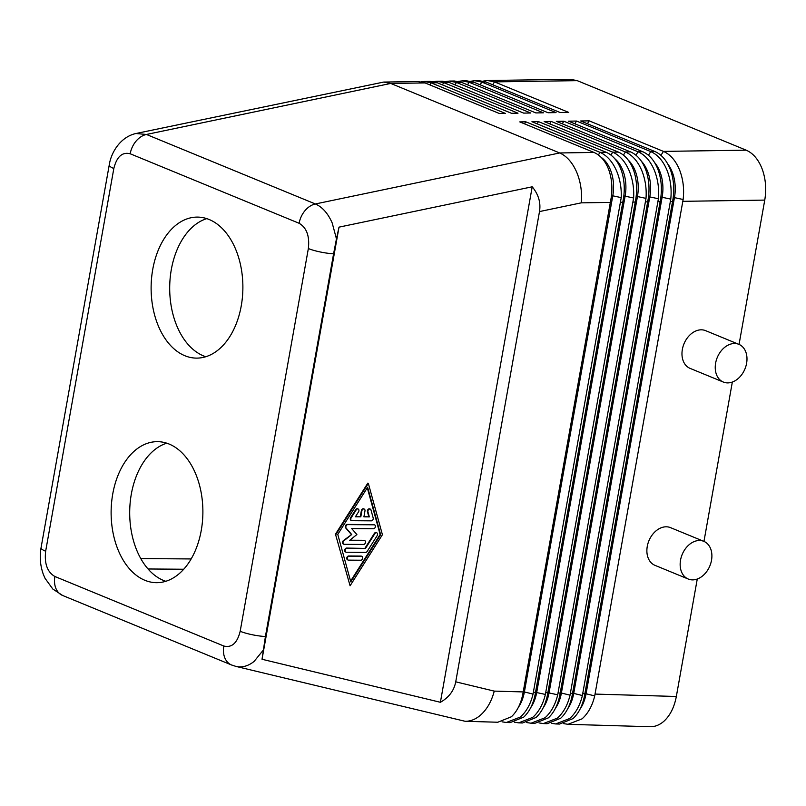 <?xml version="1.0" encoding="UTF-8"?>
<svg xmlns="http://www.w3.org/2000/svg" width="806" height="806" viewBox="0 0 806 806"><rect width="100%" height="100%" fill="white"/><g stroke="black" fill="none" stroke-linecap="round" stroke-linejoin="round"><path stroke-width="1.21" d="M601.246 157.422A32.623 21.228 90.4 0 1 612.822 195.556L524.394 691.951L494.259 691.115C491.408 701.855 486.552 710.086 479.701 715.829C475.026 719.567 470.16 721.38 465.102 721.279L497.816 722.236L511.387 716.766C517.049 711.446 520.867 703.86 522.832 693.996L611.21 197.541C612.53 188.392 611.905 179.698 609.336 171.436C606.142 161.925 601.024 155.588 593.992 152.445L519.769 121.897L525.794 121.807L600.027 152.354C607.079 155.498 612.661 161.825 616.751 171.325C620.126 179.637 621.607 188.403 621.225 197.611L533.048 694.077C530.65 703.97 526.429 711.617 520.384 717.028L506.339 722.488L502.057 721.833M333.583 253.819L336.455 238.868L332.193 222.97C327.982 213.368 322.37 207.041 315.368 203.968A20.392 14.971 112.4 0 0 305 210.648A20.392 14.971 112.4 0 0 299.117 223.282C306.663 227.685 309.736 236.108 308.355 248.55L240.178 631.279A20.392 3.929 10.1 0 0 253.759 635.037A20.392 3.929 10.1 0 0 265.406 636.549L333.583 253.819A20.392 3.929 -169.9 0 1 321.937 252.308A20.392 3.929 -169.9 0 1 308.355 248.55M336.455 238.868L339.014 227.141L532.212 186.801C538.519 194.437 540.947 202.689 539.496 211.565L455.733 681.826C454.03 690.651 448.922 697.472 440.388 702.288L262.031 659.268L265.406 636.549M539.496 211.565L581.237 202.85C582.224 191.999 580.673 181.703 576.582 171.93C572.31 162.349 566.668 156.021 559.666 152.959L390.739 83.441L425.064 82.927L417.871 81.547L383.737 82.061L390.739 83.441L146.44 134.461L135.932 133.514M235.251 666.23L235.866 666.391C242.112 667.781 248.188 666.129 254.102 661.424L263.179 650.251M518.671 722.861L522.49 722.972L536.05 717.491C541.723 712.172 545.541 704.585 547.506 694.732L635.904 198.296C637.334 188.755 636.659 179.678 633.879 171.074C630.554 161.543 625.385 155.215 618.363 152.072L544.141 121.535L551.163 121.424L625.396 151.971C632.438 155.105 637.949 161.432 641.949 170.953C645.354 179.617 646.704 188.755 646.009 198.377L557.712 694.802C555.324 704.696 551.103 712.343 545.047 717.763L531.003 723.214L534.821 723.335L548.382 717.854C554.054 712.534 557.873 704.948 559.838 695.094L648.246 198.669C649.727 188.926 649.032 179.667 646.15 170.892C642.765 161.361 637.566 155.024 630.544 151.891L556.321 121.353L563.847 121.232L638.08 151.78C645.112 154.903 650.603 161.23 654.543 170.761C657.968 179.607 659.248 188.936 658.401 198.75L570.043 695.165C567.656 705.059 563.434 712.706 557.379 718.126L543.345 723.576L547.153 723.697L560.724 718.217C566.386 712.897 570.205 705.31 572.169 695.457L660.588 199.052C662.129 189.108 661.404 179.657 658.421 170.701C654.976 161.17 649.747 154.833 642.735 151.709L568.502 121.172L576.542 121.051L650.764 151.588C657.787 154.712 663.247 161.039 667.146 170.58C670.582 179.597 671.791 189.108 670.773 199.122L582.385 695.528C579.988 705.421 575.776 713.078 569.721 718.489L555.677 723.939L559.485 724.06L573.056 718.589C578.718 713.27 582.537 705.673 584.501 695.82L672.929 199.414C674.521 189.279 673.776 179.647 670.683 170.519C667.177 160.978 661.928 154.641 654.915 151.528L580.693 120.981L589.226 120.86L663.449 151.397C670.461 154.51 675.902 160.837 679.75 170.388C683.196 179.577 684.334 189.279 683.135 199.495L594.717 695.9C592.329 705.784 588.108 713.441 582.053 718.851L568.008 724.302L563.737 723.647M682.863 201.329L764.753 200.1C766.566 189.239 765.72 178.932 762.224 169.149C758.517 159.558 753.167 153.231 746.185 150.168L663.449 151.397L660.96 155.336M568.008 724.312L650.059 726.73C654.986 726.831 659.59 725.007 663.882 721.269C670.149 715.506 674.3 707.245 676.335 696.485L595.09 694.087M506.339 722.488L510.148 722.609L523.719 717.128C529.381 711.809 533.199 704.222 535.164 694.369L623.552 197.913C624.932 188.574 624.287 179.688 621.607 171.255C618.353 161.734 613.205 155.407 606.183 152.263L531.95 121.716L538.479 121.615L612.711 152.163C619.754 155.296 625.305 161.623 629.345 171.144C632.74 179.627 634.161 188.584 633.617 197.994L545.38 694.44C542.992 704.333 538.771 711.98 532.716 717.39L518.671 722.851L514.399 722.196M723.355 382.064L690.077 368.372A20.392 14.971 -67.6 0 1 683.025 346.58A20.392 14.971 -67.6 0 1 701.351 329.815A20.392 14.971 -67.6 0 1 705.603 330.651L738.87 344.343A20.392 14.971 -67.6 0 1 745.933 366.136A20.392 14.971 -67.6 0 1 727.606 382.9A20.392 14.971 -67.6 0 1 723.355 382.064A20.392 14.971 -67.6 0 1 716.292 360.272A20.392 14.971 -67.6 0 1 734.619 343.507A20.392 14.971 -67.6 0 1 738.87 344.343M688.264 579.04L654.996 565.349A20.392 14.971 -67.6 0 1 647.933 543.556A20.392 14.971 -67.6 0 1 666.26 526.802A20.392 14.971 -67.6 0 1 670.511 527.638L703.789 541.33A20.392 14.971 -67.6 0 1 710.842 563.122A20.392 14.971 -67.6 0 1 692.515 579.887A20.392 14.971 -67.6 0 1 688.264 579.04A20.392 14.971 -67.6 0 1 681.211 557.248A20.392 14.971 -67.6 0 1 699.537 540.494A20.392 14.971 -67.6 0 1 703.789 541.33M206.789 218.628A70.515 45.882 -89.6 0 0 169.723 285.556A70.515 45.882 -89.6 0 0 203.444 355.859A70.515 45.882 -89.6 0 0 205.792 356.726M209.137 219.494A70.515 45.882 90.4 0 1 242.445 296.961A70.515 45.882 90.4 0 1 196.493 358.116A70.515 45.882 90.4 0 1 184.866 355.728A70.515 45.882 90.4 0 1 151.558 278.261A70.515 45.882 90.4 0 1 197.51 217.096A70.515 45.882 90.4 0 1 209.137 219.494M166.792 443.189A70.515 45.882 -89.6 0 0 129.726 510.117A70.515 45.882 -89.6 0 0 163.447 580.421A70.515 45.882 -89.6 0 0 165.794 581.287M169.139 444.056A70.515 45.882 90.4 0 1 202.447 521.522A70.515 45.882 90.4 0 1 156.495 582.678A70.515 45.882 90.4 0 1 144.868 580.29A70.515 45.882 90.4 0 1 111.56 502.823A70.515 45.882 90.4 0 1 157.513 441.658A70.515 45.882 90.4 0 1 169.139 444.056M351.204 517.744L356.181 509.886A2.035 1.501 -67.6 0 1 358.126 508.999A2.035 1.501 -67.6 0 1 358.519 511.881L355.406 516.787L360.816 516.827L361.864 510.913A2.035 1.501 -67.6 0 1 364.191 509.039A2.035 1.501 -67.6 0 1 364.967 510.933L363.909 516.848L369.319 516.888L367.969 511.941A2.035 1.501 -67.6 0 1 368.483 509.745A2.035 1.501 -67.6 0 1 370.256 509.08A2.035 1.501 -67.6 0 1 371.002 509.997L373.168 517.895A2.035 1.501 -67.6 0 1 371.294 520.847L352.021 520.706A2.035 1.501 -67.6 0 1 351.597 520.626A2.035 1.501 -67.6 0 1 351.204 517.744L350.701 517.533L355.668 509.674A2.035 1.501 -67.6 0 1 357.612 508.788A2.035 1.501 -67.6 0 1 357.854 508.929M355.537 516.575L360.816 516.827M360.302 516.616L361.36 510.702A2.035 1.501 -67.6 0 1 363.677 508.828A2.035 1.501 -67.6 0 1 363.919 508.969M363.949 516.636L369.319 516.888M368.805 516.676L367.455 511.729A2.035 1.501 -67.6 0 1 367.969 509.533A2.035 1.501 -67.6 0 1 369.742 508.878A2.035 1.501 -67.6 0 1 369.984 509.009M351.356 520.485A2.035 1.501 -67.6 0 1 351.084 520.414A2.035 1.501 -67.6 0 1 350.701 517.533M348.514 560.13A2.035 1.501 -67.6 0 1 348.091 560.039A2.035 1.501 -67.6 0 1 347.386 557.863A2.035 1.501 -67.6 0 1 349.21 556.19L361.481 556.281A2.035 1.501 -67.6 0 1 361.904 556.362A2.035 1.501 -67.6 0 1 362.609 558.538A2.035 1.501 -67.6 0 1 360.776 560.22L348.514 560.13M347.849 559.908A2.035 1.501 -67.6 0 1 347.577 559.838A2.035 1.501 -67.6 0 1 346.872 557.651A2.035 1.501 -67.6 0 1 348.706 555.979L360.967 556.069A2.035 1.501 -67.6 0 1 361.39 556.15A2.035 1.501 -67.6 0 1 361.632 556.291M337.774 534.408L367.627 487.287L380.634 534.721L350.781 581.841L337.774 534.408M350.59 581.126L380.12 534.509L367.304 487.791M380.12 534.509L380.634 534.721M335.991 534.398L368.332 483.348L382.417 534.731L350.086 585.781L335.477 534.187L367.818 483.137L368.332 483.348M335.477 534.187L350.086 585.781M346.409 552.221A2.035 1.501 -67.6 0 1 345.986 552.14A2.035 1.501 -67.6 0 1 345.28 549.964A2.035 1.501 -67.6 0 1 347.114 548.282L365.491 548.412L374.82 533.693A2.035 1.501 -67.6 0 1 376.765 532.796A2.035 1.501 -67.6 0 1 377.148 535.678L367.204 551.385A2.035 1.501 -67.6 0 1 365.682 552.362L346.409 552.221M345.744 551.999A2.035 1.501 -67.6 0 1 345.472 551.929A2.035 1.501 -67.6 0 1 344.767 549.752A2.035 1.501 -67.6 0 1 346.6 548.07L365.491 548.412M364.977 548.201L374.306 533.481A2.035 1.501 -67.6 0 1 376.251 532.585A2.035 1.501 -67.6 0 1 376.493 532.726M344.243 544.322A2.035 1.501 -67.6 0 1 343.819 544.231A2.035 1.501 -67.6 0 1 343.003 542.68A2.035 1.501 -67.6 0 1 343.95 540.766L351.698 534.509L346.197 528.162A2.035 1.501 -67.6 0 1 346.046 525.955A2.035 1.501 -67.6 0 1 347.749 524.615L374.165 524.807A2.035 1.501 -67.6 0 1 374.589 524.897A2.035 1.501 -67.6 0 1 375.304 527.074A2.035 1.501 -67.6 0 1 373.47 528.746L351.708 528.595L356.877 534.549L349.603 540.413L364.282 540.514A2.035 1.501 -67.6 0 1 364.705 540.604A2.035 1.501 -67.6 0 1 365.41 542.781A2.035 1.501 -67.6 0 1 363.577 544.453L344.243 544.322M343.578 544.1A2.035 1.501 -67.6 0 1 343.306 544.02A2.035 1.501 -67.6 0 1 342.5 542.478A2.035 1.501 -67.6 0 1 343.437 540.554L351.698 534.509M351.194 534.297L345.683 527.95A2.035 1.501 -67.6 0 1 345.532 525.744A2.035 1.501 -67.6 0 1 347.235 524.414L373.652 524.595A2.035 1.501 -67.6 0 1 374.085 524.686A2.035 1.501 -67.6 0 1 374.327 524.817M349.854 540.211L363.768 540.302A2.035 1.501 -67.6 0 1 364.201 540.393A2.035 1.501 -67.6 0 1 364.443 540.534M262.031 659.268L339.014 227.141M532.212 186.801L440.388 702.288M140.768 558.578L191.153 558.941M524.505 123.842L525.794 121.807M533.048 694.077L524.394 691.951A32.623 21.228 90.4 0 1 518.47 707.154M483.187 81.114L487.449 80.509L494.521 81.89L577.247 80.65L746.185 150.168M492.688 84.771L494.521 81.89L568.744 112.427L560.21 112.558L485.988 82.011L478.845 80.63L474.774 80.691L481.837 82.081L556.059 112.618L548.03 112.739L473.797 82.192L466.654 80.822L462.1 80.882L469.152 82.262L543.375 112.81L535.849 112.921L461.616 82.383L454.453 81.003L449.426 81.074M445.889 81.507L449.426 81.084L456.468 82.454L530.691 113.001L523.658 113.102L449.436 82.565L442.262 81.184L436.751 81.265L443.774 82.645L518.006 113.193L511.478 113.283L437.245 82.746L430.061 81.366L424.077 81.456L431.089 82.837L505.322 113.384L499.287 113.475L425.064 82.927M537.078 123.822L538.479 121.615M614.807 158.722A32.623 21.228 90.4 0 1 625.154 195.918L536.736 692.324A32.623 21.228 90.4 0 1 530.801 707.517M549.662 123.802L551.163 121.424M628.196 160.021A32.623 21.228 90.4 0 1 637.486 196.281L549.067 692.686A32.623 21.228 90.4 0 1 543.133 707.88M531.003 723.214L526.731 722.559M562.235 123.781L563.847 121.232M641.465 161.321A32.623 21.228 90.4 0 1 649.817 196.644L561.399 693.049A32.623 21.228 90.4 0 1 555.465 708.242M543.345 723.576L539.063 722.922M574.819 123.761L576.542 121.051M654.633 162.6A32.623 21.228 90.4 0 1 662.159 197.007L573.731 693.412A32.623 21.228 90.4 0 1 567.807 708.605M555.677 723.939L551.395 723.284M587.393 123.741L589.226 120.86M667.7 163.88A32.623 21.228 90.4 0 1 674.491 197.379L586.073 693.775A32.623 21.228 90.4 0 1 580.139 708.978M764.753 200.1L739.052 344.424M732.342 382.054L703.96 541.41M697.261 579.04L676.335 696.485M421.024 81.789L424.077 81.456M433.457 81.648L436.751 81.265M458.322 81.376L462.1 80.892M470.744 81.245L474.774 80.701M109.243 165.029C110.885 153.16 120.023 136.808 136.375 133.413L383.737 82.061M109.253 164.958A20.392 3.929 10.1 0 0 109.233 165.029A20.392 3.929 10.1 0 0 113.827 168.504C116.759 156.696 122.21 151.78 130.189 153.765L299.117 223.282M240.178 631.279C237.246 643.087 231.796 647.994 223.816 646.019L54.889 576.502C47.342 572.099 44.27 563.676 45.65 551.233A20.392 3.929 -169.9 0 1 41.056 547.768L109.233 165.039M465.102 721.279L235.866 666.391M577.247 80.65L570.144 79.27L487.449 80.509M593.992 152.445L559.666 152.959L315.368 203.968L146.44 134.461A20.392 14.971 112.4 0 0 136.063 141.131A20.392 14.971 112.4 0 0 130.189 153.765M223.816 646.019A20.392 14.971 112.4 0 0 225.186 658.703A20.392 14.971 112.4 0 0 231.544 664.98L62.606 595.473A20.392 14.971 112.4 0 0 62.646 595.483L52.823 589.045L45.065 578.355L43.423 574.607C40.26 565.883 39.474 556.936 41.066 547.758M54.889 576.502A20.392 14.971 112.4 0 0 56.249 589.186A20.392 14.971 112.4 0 0 62.606 595.473M494.259 691.115L455.733 681.826M670.431 201.51L672.577 201.48M594.717 695.9L586.073 693.775L582.748 693.724M657.998 201.702L660.144 201.661M582.385 695.528L573.731 693.412L570.416 693.362M645.566 201.883L647.712 201.853M570.043 695.165L561.399 693.049L558.084 692.999M633.133 202.064L635.279 202.034M547.879 692.697L545.753 692.636M581.237 202.85L610.414 202.407M620.701 202.256L622.847 202.225M535.547 692.334L533.411 692.273M355.668 509.674L356.181 509.886M361.36 510.702L361.864 510.913M367.455 511.729L367.969 511.941M348.706 555.979L349.21 556.19M360.967 556.069L361.481 556.281M346.6 548.07L347.114 548.282M374.306 533.481L374.82 533.693M343.437 540.554L343.95 540.766M345.683 527.95L346.197 528.162M347.235 524.414L347.749 524.615M373.652 524.595L374.165 524.807M363.768 540.302L364.282 540.514M183.718 569.238L148.042 568.976M598.384 154.943L600.027 152.354L606.183 152.263M611.472 195.546L621.225 197.611M618.363 152.072L612.711 152.163L610.908 155.014M630.544 151.891L625.396 151.971L623.421 155.084M642.735 151.709L638.08 151.78L635.934 155.165M654.915 151.528L650.764 151.588L648.447 155.246M480.114 84.791L481.837 82.081L485.988 82.011M467.53 84.811L469.152 82.262L473.797 82.192M454.957 84.832L456.468 82.454L461.616 82.383M442.373 84.852L443.774 82.645L449.436 82.565M429.8 84.872L431.089 82.837L437.245 82.746M623.824 195.908L633.617 197.994M535.547 692.314L545.38 694.44M636.176 196.271L646.009 198.377M547.879 692.676L557.712 694.802M648.528 196.634L658.401 198.75M660.88 197.007L670.773 199.122M673.232 197.369L683.135 199.495M45.65 551.233L113.827 168.504M235.795 666.361L231.554 664.98A20.392 14.971 112.4 0 0 231.866 665.111M357.612 508.788L358.126 508.999M363.677 508.828L364.191 509.039M369.742 508.878L370.256 509.08M351.084 520.414L351.597 520.626M347.577 559.838L348.091 560.039M361.39 556.15L361.904 556.362M345.472 551.929L345.986 552.14M376.251 532.585L376.765 532.796M343.306 544.02L343.819 544.231M374.085 524.686L374.589 524.897M364.201 540.393L364.705 540.604"/></g></svg>
